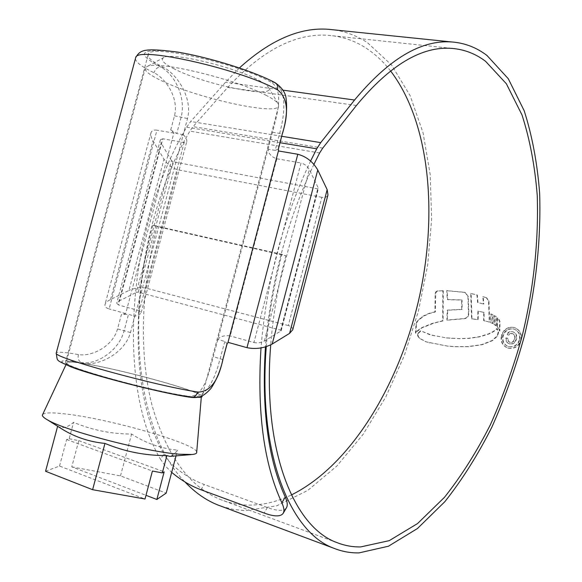<?xml version="1.0" encoding="UTF-8"?>
<svg xmlns="http://www.w3.org/2000/svg" width="582" height="582" viewBox="0 0 582 582"><rect width="100%" height="100%" fill="white"/><g stroke="black" fill="none" stroke-linecap="round" stroke-linejoin="round"><path stroke-width="0.44" stroke-dasharray="2.91 2.18" d="M217.857 339.422L219.843 337.407C223.241 335.734 226.696 335.247 230.21 335.945L276.865 158.77C273.431 157.846 270.688 155.7 268.644 152.317L268.011 149.239L213.31 356.657C207.745 378.322 202.369 398.001 187.608 396.284L187.164 396.218C150.891 391.089 62.907 366.718 65.468 362.651C65.453 361.146 71.746 361.429 84.332 363.503L84.79 363.575C99.602 365.532 124.788 353.15 130.463 332.504L134.828 316.135L128.506 314.353L121.391 314.622L117.564 328.946C112.537 346.974 91.352 356.606 78.897 354.642L78.395 354.562C65.286 352.292 57.931 351.673 56.323 352.707M183.308 134.769C185.804 137.01 186.96 139.244 186.786 141.477L184.159 142.532L139.324 310.737L141.193 312.563C140.32 314.273 138.24 315.459 134.959 316.106L187.528 118.524C192.78 98.067 177.321 74.772 164.066 67.665L163.651 67.454C152.171 61.728 147.05 57.327 148.286 54.242C149.639 43.868 237.834 63.54 270.252 81.764L270.652 81.982C283.718 89.49 278.254 110.966 272.492 132.23L268.011 149.239M135.402 58.68C135.759 62.216 141.957 66.908 153.975 72.75L154.434 72.976C165.775 78.701 179.045 97.951 174.498 115.803L170.73 129.931L173.858 133.082L125.676 313.56L121.391 314.622M253.927 342.529C257.542 343.242 261.02 342.747 264.352 341.037L280.851 331.027L281.208 330.627L280.72 330.161L138.24 292.149L136.312 292.404L171.486 160.574L173.021 161.76L317.699 188.852L318.376 188.583L318.289 187.986L309.318 169.522C307.34 166.132 304.582 163.957 301.047 163.004L253.927 342.529L230.21 335.945M183.214 134.682L176.753 133.576L181.046 117.477C186.604 97.289 174.069 73.543 160.668 67.054C136.275 54.002 139.345 48.699 169.864 51.151C200.528 54.839 251.257 70.124 273.62 82.222C286.81 89.046 285.398 112.093 279.658 133.387L275.177 150.396L268.026 149.174M276.865 158.77L301.047 163.004M275.177 150.396L278.392 149.043L278.523 148.184M292.731 329.776C292.841 327.761 291.356 326.364 288.301 325.571L321.831 197.334C324.923 197.945 326.968 197.153 327.964 194.955M321.831 197.334L177.757 169.777C172.359 168.242 167.769 164.706 163.993 159.177L153.015 140.8C151.102 137.643 150.44 134.9 151.044 132.565C152.004 130.448 153.968 129.655 156.944 130.193L109.125 308.904C106.2 308.104 104.804 306.736 104.927 304.801C105.473 302.836 107.35 301.083 110.536 299.534L128.935 290.433L163.993 159.177M173.858 133.082L156.944 130.193M170.73 129.931L176.753 133.576M162.873 138.8L160.385 139.782L161.192 143.172L118.983 301.061L116.684 303.229L118.459 304.946L162.873 138.8L184.159 142.532M171.486 160.574L161.192 143.172M226.842 344.42L227.118 343.736L224.841 341.452L217.843 339.481M118.983 301.061L136.312 292.404M139.324 310.737L118.459 304.946M125.676 313.56L109.125 308.904M288.301 325.571L146.206 288.163C140.648 287.13 134.893 287.886 128.935 290.433M224.841 341.452L217.632 367.722L214.467 376.241L210.808 383.778L206.588 389.962L201.743 394.48L196.309 396.997L190.416 397.259C165.572 393.548 113.526 380.912 84.099 371.345C55.261 361.407 54.381 358.49 81.458 362.586C96.037 365.154 118.844 351.273 124.148 330.663L128.506 314.353M174.571 69.069C163.251 63.365 159.774 59.459 164.153 57.342C173.334 52.285 235.739 67.41 258.968 80.411C264.526 83.379 267.785 85.852 268.738 87.831C275.271 99.005 204.908 84.696 174.571 69.069M266.498 95.506C237.536 79.669 158.064 60.339 147.362 66.399L145.376 67.803C144.198 70.698 149.45 74.947 161.127 80.542C196.381 97.871 275.439 115.491 278.582 106.353L278.523 104.396C277.432 102.083 273.424 99.115 266.498 95.506M202.085 396.407C202.536 391.846 123.864 369.963 85.27 363.728C72.532 361.611 66.159 361.306 66.159 362.812C63.613 366.864 151.465 391.162 187.069 396.116L197.654 397.302M57.625 426.293C62.136 428.89 67.439 427.574 73.558 422.336C92.305 430.163 111.649 434.056 131.605 434.034C145.66 443.157 160.974 448.526 177.539 450.133C174.593 453.916 172.032 455.997 169.849 456.39M42.712 414.391C44.821 412.587 52.264 412.427 65.017 413.904C109.118 418.662 196.389 443.739 196.716 452.083M186.524 395.942C150.985 390.995 63.453 366.725 66.835 362.906C67.076 361.502 73.376 361.829 85.75 363.881C123.704 370.014 201.052 391.482 201.387 396.16C201.808 397.542 196.854 397.47 186.524 395.942M45.563 471.26L59.531 466.058L145.02 499.007M59.531 466.058L66.639 439.497L69.156 438.748L73.558 422.336M69.156 438.748L78.788 440.625L71.768 466.88L145.995 495.311M71.768 466.88L120.481 475.88L166.19 493.129M176.026 455.873L177.539 450.133M120.481 475.88L131.605 434.034M78.788 440.625L164.153 471.842M66.639 439.497L152.419 471.034M266.28 346.683C268.608 316.091 273.809 285.318 281.877 254.385L285.871 255.731L157.096 226.602C140.531 289.007 139.134 355.02 151.975 405.094C166.503 455.713 189.528 487.265 221.044 499.756C229.359 502.979 237.871 504.747 246.586 505.06C261.602 505.482 276.537 502.106 291.393 494.947M390.544 70.888C383.291 61.627 375.106 54.017 366.005 48.066C354.765 40.74 342.391 36.506 328.888 35.371C296.042 32.723 262.322 50.067 227.729 87.402L193.057 126.636L189.877 131.139C131.634 229.621 121.871 382.185 163.92 453.96L160.472 459.191L165.113 465.804L171.668 472.373M285.871 255.731C278.08 285.595 273.031 315.313 270.717 344.879M221.167 506.216L233.026 509.366L245.124 510.654L276.777 505.823L307.776 490.408L336.876 466.022L363.132 434.317L385.83 396.902L404.425 355.267L418.487 310.846L427.668 264.992L431.648 219.072L430.185 174.513L423.063 132.834L410.172 95.717L391.541 64.995L367.424 42.646C357.064 35.815 345.73 31.537 333.421 29.813M239.406 67.941L225.547 82.237L190.707 121.478L186.655 127.182C126.483 228.53 116.749 386.055 160.472 459.191M418.545 333.231L420.961 330.911L429.851 334.715L446.721 337.975L459.831 338.731L468.961 338.404L479.99 336.767L489.273 333.872L493.827 331.485L497.334 328.67L498.643 332.024L497.603 335.996L492.488 340.645L482.151 344.704L468.495 346.69L455.568 346.727L447.849 346.203L426.526 341.976L419.695 338.324L418.283 336.381L418 334.97L418.545 333.231L418.116 333.108L417.57 334.846L418 334.97M497.384 326.633L497.683 318.048L499.189 319.845L499.967 321.351L499.88 331.056L499.407 329.281L496.992 326.502L499.407 329.281M496.213 325.804L496.25 316.484L494.496 315.757L494.482 324.647L495.813 325.673L495.849 316.339L496.25 316.484M493.012 323.607L493.012 314.746L491.179 314.054L491.084 322.777L493.012 323.607L492.612 323.468L492.619 314.607L493.012 314.746M486.276 297.715L488.538 300.85L489.28 322.021L483.642 320.595L483.729 312.352L477.887 311.05L477.778 319.503L471.558 318.783L470.722 293.43L476.92 294.899L477.604 302.473L483.853 304.095L478.004 302.618L477.32 295.052L471.129 293.583L471.966 318.914L478.186 319.642L478.288 311.195L484.129 312.49L484.042 320.733L489.673 322.159L488.938 301.003L486.676 297.868M486.617 297.846L483.191 296.733L483.853 304.095M465.324 292.499L447.136 290.745L447.689 299.679L462.057 300.065L462.115 309.457L447.674 310.242L447.267 320.224L464.953 318.623C467.448 318.019 468.75 316.237 468.852 313.269L468.292 296.573L465.418 292.528M443.273 290.731L443.098 320.871L433.845 323.163L421.863 327.913L416.974 331.507L415.883 333.231L416.428 324.465L417.039 322.188L418.138 320.566L423.871 316.055L429.48 313.458L435.365 311.996L435.758 292.906L437.446 291.036L443.273 290.731L436.74 291.015L435.612 292.142L435.125 293.75L434.943 311.857L435.365 311.996M501.793 335.581C503.997 329.448 508.086 326.764 514.059 327.535L514.961 327.782C520.126 330.081 522.199 334.235 521.181 340.259C518.86 346.428 514.67 349.091 508.595 348.24L508.028 348.08C502.768 345.861 500.687 341.699 501.793 335.581L501.4 335.458C500.287 341.561 502.368 345.73 507.635 347.956L508.595 348.24M281.877 254.385L152.811 225.219C124.046 329.805 141.477 438.617 185.011 481.983M310.613 160.988C283.063 219.014 266.534 281.339 261.005 347.963M286.3 508.013C283.507 511.272 277.207 511.112 267.4 507.54L204.238 484.515C189.797 479.364 170.228 466.211 163.92 453.96M313.931 164.313C287.013 220.985 270.856 281.855 265.443 346.945M152.811 225.219L157.096 226.602M508.202 348.116C514.262 348.982 518.46 346.319 520.795 340.128L521.181 340.259M520.795 340.128C521.821 334.112 519.748 329.95 514.568 327.651L514.059 327.535M513.666 327.397C507.7 326.626 503.612 329.31 501.4 335.458M519.377 339.801C517.405 345.075 513.819 347.345 508.632 346.61L508.159 346.479C503.641 344.602 501.851 341.037 502.783 335.799C504.696 330.54 508.202 328.248 513.309 328.925L514.088 329.15C518.482 331.1 520.243 334.65 519.377 339.801L519.762 339.924C520.635 334.788 518.875 331.245 514.473 329.288L513.702 329.063C508.595 328.379 505.089 330.671 503.183 335.923C502.237 341.154 504.027 344.711 508.552 346.596L509.024 346.734C514.204 347.476 517.784 345.206 519.762 339.924M502.783 335.799L503.183 335.923M434.943 311.857L429.065 313.312L423.449 315.917L417.709 320.427L416.61 322.057L415.999 324.334L415.453 333.108L416.537 331.376L421.433 327.79L431.895 323.541L442.676 320.74L442.851 290.578M435.103 294.092L435.525 294.237M415.999 324.334L416.428 324.465M415.453 333.108L415.883 333.231M421.433 327.79L421.863 327.913M442.676 320.74L443.098 320.871M465.003 292.375L467.884 296.42L468.445 313.131C468.343 316.106 467.04 317.896 464.538 318.485L446.852 320.093L447.26 310.104L461.701 309.311L461.642 299.912L447.274 299.534L446.714 290.593L464.916 292.346M446.714 290.593L447.136 290.745M447.274 299.534L447.689 299.679M461.642 299.912L462.057 300.065M461.701 309.311L462.115 309.457M447.26 310.104L447.674 310.242M446.852 320.093L447.267 320.224M464.538 318.485L464.953 318.623M468.445 313.131L468.852 313.269M486.217 297.693L482.791 296.58L483.446 303.95M470.722 293.43L471.129 293.583M471.558 318.783L471.966 318.914M477.778 319.503L478.186 319.642M477.887 311.05L478.288 311.195M483.729 312.352L484.129 312.49M483.642 320.595L484.042 320.733M489.28 322.021L489.673 322.159M482.791 296.58L483.191 296.733M477.604 302.473L478.004 302.618M476.92 294.899L477.32 295.052M492.612 323.468L490.691 322.646L490.786 313.909L492.619 314.607M490.786 313.909L491.179 314.054M490.691 322.646L491.084 322.777M495.813 325.673L494.082 324.516L494.103 315.619L495.849 316.339M494.103 315.619L494.496 315.757M494.082 324.516L494.482 324.647M499.014 329.15L499.487 330.925L499.567 321.213L498.796 319.707L497.283 317.91L496.992 326.502M499.487 330.925L499.88 331.056M499.567 321.213L499.967 321.351M497.283 317.91L497.683 318.048M417.57 334.846L417.847 336.258L419.258 338.2L426.089 341.852L447.427 346.079L455.146 346.603L468.081 346.566L481.751 344.58L492.088 340.521L497.203 335.865L498.25 331.893L496.941 328.539L493.434 331.362L488.873 333.741L479.59 336.643L468.554 338.273L459.416 338.6L446.299 337.851L432.062 335.268L420.961 330.911M420.531 330.787L418.116 333.108M496.941 328.539L497.334 328.67M507.191 334.752C508.37 332.169 510.269 331.194 512.888 331.82L513.389 331.958C516.321 333.341 517.333 335.77 516.438 339.262C515.376 342.9 513.135 344.464 509.708 343.94L509.381 343.853C506.951 342.842 505.933 340.899 506.325 338.026L507.955 338.418L508.384 341.19L510.225 342.456C512.611 342.703 514.132 341.518 514.786 338.906C515.499 336.447 514.83 334.715 512.778 333.697L510.341 333.639L508.821 335.137L507.191 334.752L508.428 335.014L510.232 333.421L512.386 333.566C514.437 334.57 515.106 336.301 514.401 338.775C513.768 341.372 512.24 342.558 509.832 342.332L507.999 341.067L507.562 338.288L505.933 337.895C505.54 340.761 506.558 342.711 508.988 343.729L509.315 343.817C512.727 344.348 514.968 342.791 516.052 339.131C516.954 335.654 515.936 333.217 513.004 331.827L512.502 331.689C509.897 331.056 507.991 332.031 506.798 334.621M508.428 335.014L508.821 335.137M511.985 333.45L512.378 333.581M509.832 342.332L510.225 342.456M507.562 338.288L507.955 338.418M505.933 337.895L506.325 338.026M509.315 343.817L509.708 343.94M512.502 331.689L512.888 331.82M280.72 330.161L317.699 188.852M280.851 331.027L318.289 187.986M138.24 292.149L173.021 161.76M272.492 132.23L279.658 133.387L282.532 133.322M174.498 115.803L187.528 118.524M222.935 359.632L213.31 356.657M130.463 332.504L117.564 328.946M187.164 396.218L191.092 397.411M78.395 354.562C77.624 358.592 78.65 361.269 81.458 362.586L84.332 363.503M163.651 67.454L160.668 67.054C157.54 67.025 155.314 68.923 153.975 72.75M275.097 82.688L270.252 81.764M110.536 299.534L153.015 140.8M264.352 341.037L309.318 169.522M146.206 288.163L177.757 169.777M282.925 90.145L225.547 82.237M280.058 142.714L186.655 127.182M200.921 489.753L204.238 484.515M267.4 507.54L264.119 513.011M319.627 152.964L189.877 131.139M322.755 148.09L193.057 126.636M356.424 105.488L227.729 87.402M281.753 136.29L190.707 121.478M508.632 346.61L509.024 346.734M513.309 328.925L513.702 329.063M437.62 290.76L438.042 290.913M421.637 316.994L422.066 317.125M417.709 320.427L418.138 320.566M416.61 322.057L417.039 322.188M416.537 331.376L416.974 331.507M467.884 296.42L468.292 296.573M464.531 292.259L464.938 292.419M488.538 300.85L488.938 301.003M498.796 319.707L499.189 319.845M417.847 336.258L418.283 336.381M419.258 338.2L419.695 338.324M426.089 341.852L426.526 341.976M447.427 346.079L447.849 346.203M455.146 346.603L455.568 346.727M468.081 346.566L468.495 346.69M481.751 344.58L482.151 344.704M492.088 340.521L492.488 340.645M497.203 335.865L497.603 335.996M498.25 331.893L498.643 332.024M493.434 331.362L493.827 331.485M488.873 333.741L489.273 333.872M479.59 336.643L479.99 336.767M476.287 337.334L476.694 337.465M468.554 338.273L468.961 338.404M459.416 338.6L459.831 338.731M451.385 338.375L451.799 338.498M446.299 337.851L446.721 337.975M432.062 335.268L432.491 335.399M514.401 338.775L514.786 338.906M516.052 339.131L516.438 339.262M65.468 362.651L148.286 54.242M281.208 330.627L318.376 188.583M227.009 344.151L227.118 343.736M278.392 149.043L278.523 148.555M151.044 132.565L104.927 304.801M160.385 139.782L116.684 303.229M141.193 312.563L186.786 141.477M164.153 57.342L147.362 66.399M145.376 67.803L66.159 362.812M191.1 454.593L192.271 454.491M66.835 362.906L65.933 364.827M201.387 396.16L201.307 397.12M278.582 106.353L202.245 395.789M268.738 87.831L278.523 104.396M337.094 542.642L221.044 499.756M451.872 48.393L328.888 35.371M283.361 512.982L282.983 513.622M514.954 327.79L514.568 327.659M508.028 348.08L507.635 347.956M508.552 346.596L508.159 346.479M514.473 329.281L514.088 329.15M491.397 314.113L491.79 314.251M429.283 342.813L429.712 342.929M429.421 334.592L429.851 334.715M512.778 333.697L512.386 333.566M509.978 342.391L509.585 342.267M509.381 343.853L508.995 343.729M513.389 331.958L513.004 331.827"/><path stroke-width="0.87" d="M56.323 352.707L56.199 353.187C53.144 357.486 156.078 385.859 197.654 391.999L198.135 392.072C210.131 391.737 218.359 380.926 222.833 359.647L226.842 344.42L228.013 342.34L278.414 150.949L278.523 148.184L282.481 133.176C289.065 112.384 287.523 98.002 277.847 90.028L277.418 89.795C240.148 68.989 137.003 45.811 135.708 57.545L135.402 58.68M297.788 154.259C306.35 156.543 313.007 161.796 317.757 170.009L272.18 344.064C264.141 348.218 255.745 349.426 246.979 347.672L297.788 154.259L278.414 150.949M272.18 344.064L289.603 333.362L292.731 329.776L327.964 194.955L327.164 189.645L317.757 170.009M246.979 347.672L228.013 342.34M201.307 397.12L196.716 452.083C196.978 453.327 195.501 454.135 192.271 454.491L179.431 454.229C146.104 451.85 65.191 430.789 47.557 419.913C44.006 417.905 42.282 416.312 42.362 415.126L42.712 414.391M191.1 454.593L169.849 456.397L166.903 455.546C145.638 455.75 124.992 451.705 104.956 443.411C89.628 441.905 75.58 437.286 62.805 429.552L57.625 426.293L45.563 471.26L92.618 489.702L104.956 443.411M176.026 455.873L166.19 493.129L156.849 499.472L164.153 471.842L162.313 472.904L152.419 471.034L145.02 499.007L92.618 489.702M162.313 472.904L166.903 455.546M145.995 495.311L156.849 499.472M197.654 397.302C200.761 397.426 202.238 397.128 202.085 396.407L202.245 395.789M291.393 494.947C350.131 465.811 398.314 386.492 418.465 300.952C438.297 215.333 430.243 122.977 390.544 70.888M270.717 344.879C262.176 449.988 293.794 527.474 337.094 542.642C344.711 545.625 352.547 547.051 360.6 546.942L389.256 540.642L417.578 523.531L444.437 497.355C461.337 476.076 476.658 451.85 490.408 424.685C503.103 396.327 513.746 366.573 522.323 335.436C533.745 287.654 538.714 240.955 537.23 195.341C534.909 166.052 529.831 139.244 521.996 114.923L506.362 83.75L485.519 61.256C475.479 53.69 464.269 49.397 451.872 48.393C421.724 46.022 389.904 65.053 356.424 105.488L322.755 148.09L319.627 152.964L313.931 164.313M266.28 346.683C257.775 453.945 290.127 532.756 334.199 548.397C342.26 551.576 350.553 553.075 359.065 552.885L388.449 546.222L417.447 528.536L444.895 501.633C462.144 479.823 477.786 455.029 491.812 427.253C504.761 398.284 515.608 367.904 524.36 336.12C536.015 287.363 541.107 239.682 539.638 193.078C537.302 163.135 532.159 135.686 524.186 110.747L508.275 78.716L487.003 55.501C476.534 47.491 464.807 42.981 451.807 41.969C421.113 39.649 388.696 59 354.554 100.024L320.711 142.626L316.739 148.81L310.613 160.988M333.421 29.813L328.597 29.311C300.057 27.063 270.324 39.932 239.406 67.941M185.011 481.983C195.196 492.707 206.232 500.404 218.105 505.074L221.167 506.216M171.668 472.373C181.148 480.237 190.896 486.035 200.921 489.753L264.119 513.011C273.918 516.627 280.204 516.823 282.983 513.622C284.518 511.367 284.14 507.759 281.855 502.79L285.245 497.086C287.501 502.084 287.85 505.729 286.3 508.013L283.361 512.982M261.005 347.963C256.953 412.362 263.901 463.97 281.855 502.79M265.443 346.945C261.485 409.153 268.084 459.198 285.245 497.086M289.603 333.362L327.164 189.645M197.654 391.999C196.403 395.76 194.213 397.564 191.092 397.411C160.923 393.156 89.65 374.51 70.684 366.747C54.744 359.472 57.887 361.626 56.199 353.187L135.708 57.545C140.335 49.957 143.405 47.702 177.539 52.082C209.52 57.312 253.832 71.273 275.097 82.688L275.097 82.688C277.345 84.121 278.116 86.485 277.418 89.795M222.833 359.647L227.009 344.151M282.481 133.176L278.523 148.555M354.554 100.024L282.925 90.145M316.739 148.81L280.058 142.714M320.711 142.626L281.753 136.29M191.092 397.411C199.073 397.993 203.147 397.011 211.07 388.318C216.482 380.01 220.44 370.443 222.935 359.632M282.532 133.322C286.184 121.114 287.377 109.54 286.104 98.584C285.529 92.684 281.855 87.387 275.097 82.688M65.933 364.827L42.362 415.126M62.805 429.552L47.557 419.913M451.807 41.969L328.597 29.311M334.199 548.397L218.105 505.074"/></g></svg>
